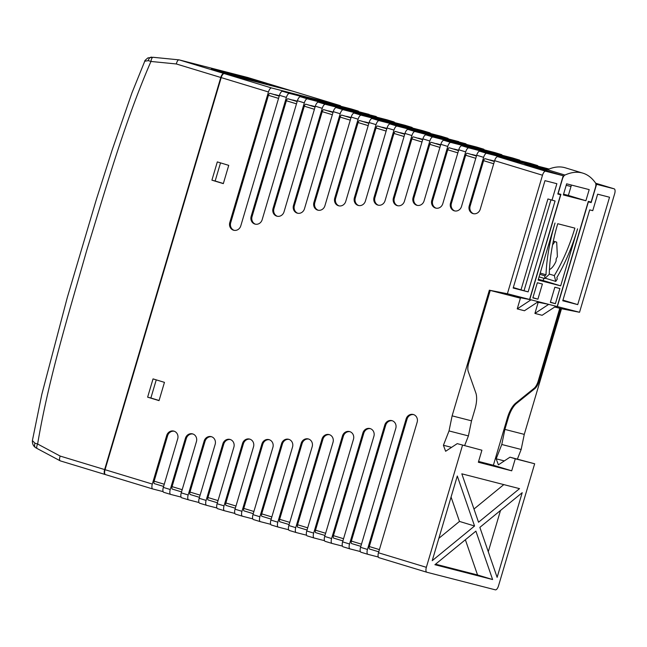 <?xml version="1.0" encoding="UTF-8"?>
<svg xmlns="http://www.w3.org/2000/svg" width="647" height="647" viewBox="0 0 647 647"><rect width="100%" height="100%" fill="white"/><g stroke="black" fill="none" stroke-linecap="round" stroke-linejoin="round"><path stroke-width="0.97" d="M558.118 193.615L562.453 178.968A4.65 1.86 -73.1 0 1 564.944 175.054A125.316 50.167 -73.1 0 1 582.85 173.137A125.316 50.167 -73.1 0 1 595.475 182.899A4.65 1.86 -73.1 0 1 595.458 187.444L591.123 202.09L588.325 201.379L557.18 306.532L548.696 304.357L534.907 313.431L538.207 302.295L548.696 304.357L529.764 299.488L560.909 194.335L557.94 193.566M520.528 297.757L531.025 299.812L517.228 308.894L520.528 297.757M519.242 297.402L529.764 299.488M519.234 297.426L509.367 295.347L520.406 298.178L489.35 290.204L452.124 415.851L449.026 430.934L443.413 445.265L445.629 451.274L457.227 443.632L481.91 450.215L457.227 443.632M537.042 302.456L538.078 302.723L537.042 302.456M557.18 306.532L555.822 306.266L557.358 306.573L588.374 201.864L591.172 202.584L596.583 184.314L614.165 188.835L595.644 183.206L614.197 188.843A4.65 1.86 106.9 0 0 614.165 188.835M582.85 173.137L565.332 167.816A125.316 50.167 106.9 0 0 547.419 169.732A4.65 1.86 106.9 0 0 546.391 170.638M563.569 194.197L568.365 195.426L571.438 185.05M538.361 279.302L543.157 280.531L543.82 278.291M585.891 200.748L563.343 194.957L566.643 183.821L589.191 189.611L585.891 200.748L568.365 195.426M555.401 303.678L550.354 302.384L554.843 287.228L559.89 288.53L555.401 303.678L550.419 302.165M537.908 299.181L532.853 297.887L537.342 282.739L542.396 284.033L537.908 299.181L532.918 297.669M560.682 285.853L538.134 280.062L555.029 223.029A98.692 39.507 106.9 0 0 545.995 274.805L544.839 275.832L544.79 278.582L549.263 274.288A91.72 36.717 -73.1 0 1 557.738 223.725L574.868 228.124A91.72 36.717 -73.1 0 1 554.309 275.59L555.781 281.405L557.261 279.027L556.832 277.587A98.692 39.507 106.9 0 0 577.577 228.82L560.682 285.853L543.157 280.531M555.781 281.405L545.203 278.194M554.309 275.59L549.263 274.053M544.79 278.582L539.088 276.851M544.839 275.832L539.841 274.312M545.995 274.805L540.213 273.05M534.907 313.431L542.121 315.283L555.919 306.209M538.239 301.664L524.442 310.746L517.228 308.894M279.342 95.716L274.87 94.567L279.286 95.91M279.253 96.007L270.001 93.314L279.221 96.12M297.272 101.158L292.8 100.01L297.216 101.353M297.183 101.458L287.931 98.765L297.151 101.563M315.202 106.609L310.73 105.461L315.146 106.804M315.113 106.901L305.861 104.207L315.081 107.014M333.132 112.06L328.66 110.912L333.076 112.255M333.043 112.352L323.791 109.658L333.011 112.457M351.062 117.503L346.59 116.355L351.006 117.697M350.973 117.803L341.721 115.109L350.941 117.908M368.992 122.954L364.52 121.806L368.936 123.148M368.903 123.245L359.651 120.552L368.871 123.359M386.922 128.397L382.45 127.249L386.866 128.591M386.833 128.696L377.581 126.003L386.801 128.802M404.852 133.848L400.38 132.7L404.796 134.042M404.763 134.139L395.511 131.446L404.731 134.252M422.782 139.299L418.31 138.151L422.726 139.485M422.693 139.59L413.441 136.897L422.661 139.695M440.712 144.742L436.24 143.594L440.656 144.936M440.623 145.041L431.371 142.348L440.591 145.146M458.642 150.193L454.17 149.045L458.586 150.387M458.553 150.484L449.301 147.791L458.521 150.597M476.572 155.636L472.1 154.487L476.516 155.83M476.483 155.935L467.231 153.242L476.451 156.04M494.502 161.087L490.03 159.938L494.445 161.281M494.413 161.378L485.161 158.685L494.381 161.491M493.71 163.756L483.6 160.682L470.134 206.134L469.237 205.9A6.276 5.75 -75.6 0 0 473.175 213.647A6.276 5.75 -75.6 0 0 480.236 209.24L494.623 160.674A4.65 1.86 -73.1 0 1 497.745 156.687L547.839 169.546M497.745 156.687L545.631 171.229L563.213 175.749L557.803 194.019L560.601 194.731L529.586 299.44L507.394 293.746L542.501 175.224L494.623 160.674M547.225 169.838L524.911 164.112L563.213 175.749M595.863 184.096L596.583 184.314M475.78 158.305L465.67 155.24L451.412 203.36L450.514 203.126A6.276 5.75 -75.6 0 0 454.453 210.873A6.276 5.75 -75.6 0 0 461.513 206.466L476.693 155.231A4.65 1.86 -73.1 0 1 479.815 151.236L548.357 168.835A4.65 1.86 -73.1 0 1 548.389 168.851A4.65 1.86 -73.1 0 1 548.413 168.859M548.591 169.223L486.746 153.339A4.65 1.86 106.9 0 0 483.624 157.334L476.693 155.231M457.85 152.862L447.74 149.789L432.689 200.586L431.792 200.352A6.276 5.75 -75.6 0 0 435.73 208.099A6.276 5.75 -75.6 0 0 442.791 203.692L458.763 149.78A4.65 1.86 -73.1 0 1 461.885 145.785L530.427 163.392A4.65 1.86 -73.1 0 1 530.459 163.4A4.65 1.86 -73.1 0 1 530.483 163.408M538.029 166.182A4.65 1.86 106.9 0 0 537.382 165.503A4.65 1.86 106.9 0 0 537.35 165.495L468.816 147.896A4.65 1.86 106.9 0 0 465.694 151.883L458.763 149.78M443.955 140.342L512.497 157.941A4.65 1.86 -73.1 0 1 512.529 157.949A4.65 1.86 -73.1 0 1 512.553 157.965L519.452 160.06A4.65 1.86 106.9 0 0 519.42 160.052L450.886 142.445A4.65 1.86 106.9 0 0 447.764 146.44L440.833 144.33A4.65 1.86 -73.1 0 1 443.955 140.342L450.886 142.445M421.99 141.968L411.88 138.895L394.322 198.152L393.425 197.925A6.276 5.75 -75.6 0 0 397.363 205.673A6.276 5.75 -75.6 0 0 404.424 201.266L422.903 138.887A4.65 1.86 -73.1 0 1 426.025 134.891L494.567 152.498A4.65 1.86 -73.1 0 1 494.599 152.506A4.65 1.86 -73.1 0 1 494.623 152.514M502.169 155.288A4.65 1.86 106.9 0 0 501.522 154.609L432.956 136.994A4.65 1.86 106.9 0 0 429.834 140.989L422.903 138.887M408.095 129.449L476.637 147.047A4.65 1.86 -73.1 0 1 476.669 147.055A4.65 1.86 -73.1 0 1 476.693 147.063L483.592 149.158A4.65 1.86 106.9 0 0 483.56 149.15L415.026 131.551A4.65 1.86 106.9 0 0 411.904 135.546L404.973 133.436A4.65 1.86 -73.1 0 1 408.095 129.449L415.026 131.551M386.13 131.074L376.02 128.001L355.3 197.95L354.394 197.723A6.276 5.75 -75.6 0 0 358.333 205.471A6.276 5.75 -75.6 0 0 365.401 201.063L387.043 127.993A4.65 1.86 -73.1 0 1 390.165 123.998L458.707 141.604A4.65 1.86 -73.1 0 1 458.739 141.612A4.65 1.86 -73.1 0 1 458.763 141.62M466.309 144.394A4.65 1.86 106.9 0 0 465.662 143.715A4.65 1.86 106.9 0 0 465.63 143.707L397.096 126.1A4.65 1.86 106.9 0 0 393.974 130.096L387.043 127.993M368.2 125.623L358.09 122.55L335.656 198.297L334.75 198.063A6.276 5.75 -75.6 0 0 338.688 205.811A6.276 5.75 -75.6 0 0 345.749 201.411L369.113 122.542A4.65 1.86 -73.1 0 1 372.235 118.547L440.777 136.153A4.65 1.86 -73.1 0 1 440.809 136.161A4.65 1.86 -73.1 0 1 440.833 136.169M448.379 138.943A4.65 1.86 106.9 0 0 447.732 138.264A4.65 1.86 106.9 0 0 447.7 138.256L379.166 120.657A4.65 1.86 106.9 0 0 376.044 124.645L369.113 122.542M350.27 120.172L340.16 117.099L314.822 202.648L313.916 202.422A6.276 5.75 -75.6 0 0 317.855 210.17A6.276 5.75 -75.6 0 0 324.915 205.762L351.184 117.091A4.65 1.86 -73.1 0 1 354.305 113.104L422.847 130.702A4.65 1.86 -73.1 0 1 422.879 130.71A4.65 1.86 -73.1 0 1 422.903 130.726M430.449 133.5A4.65 1.86 106.9 0 0 429.802 132.821A4.65 1.86 106.9 0 0 429.77 132.813L361.236 115.206A4.65 1.86 106.9 0 0 358.115 119.202L351.184 117.091M332.34 114.729L322.23 111.656L294.377 205.673L293.479 205.439A6.276 5.75 -75.6 0 0 297.418 213.187A6.276 5.75 -75.6 0 0 304.478 208.779L333.254 111.648A4.65 1.86 -73.1 0 1 336.375 107.653L404.917 125.259A4.65 1.86 -73.1 0 1 404.949 125.267A4.65 1.86 -73.1 0 1 404.973 125.275M412.519 128.049A4.65 1.86 106.9 0 0 411.872 127.37L343.306 109.755A4.65 1.86 106.9 0 0 340.185 113.751L333.254 111.648M318.445 102.21L386.987 119.808A4.65 1.86 -73.1 0 1 387.019 119.816A4.65 1.86 -73.1 0 1 387.043 119.824L393.942 121.919A4.65 1.86 106.9 0 0 393.91 121.911L325.376 104.313A4.65 1.86 106.9 0 0 322.255 108.308L315.324 106.197A4.65 1.86 -73.1 0 1 318.445 102.21L325.376 104.313M296.48 103.835L286.37 100.762L252.055 216.608L251.149 216.373A6.276 5.75 -75.6 0 0 255.096 224.121A6.276 5.75 -75.6 0 0 262.156 219.721L297.394 100.754A4.65 1.86 -73.1 0 1 300.515 96.759L369.057 114.365A4.65 1.86 -73.1 0 1 369.089 114.373A4.65 1.86 -73.1 0 1 369.113 114.382M376.659 117.156A4.65 1.86 106.9 0 0 376.012 116.476A4.65 1.86 106.9 0 0 375.98 116.468L307.446 98.862A4.65 1.86 106.9 0 0 304.325 102.857L297.394 100.754M278.55 98.384L268.44 95.311L230.696 222.746L229.79 222.511A6.276 5.75 -75.6 0 0 233.729 230.259A6.276 5.75 -75.6 0 0 240.789 225.86L279.464 95.303A4.65 1.86 -73.1 0 1 282.585 91.308L351.127 108.914A4.65 1.86 -73.1 0 1 351.159 108.922A4.65 1.86 -73.1 0 1 351.184 108.931M358.729 111.713A4.65 1.86 106.9 0 0 358.082 111.025A4.65 1.86 106.9 0 0 358.05 111.017L289.516 93.419A4.65 1.86 106.9 0 0 286.395 97.406L279.464 95.303M188.6 499.856L181.734 497.769A4.65 1.86 -73.1 0 1 181.702 497.761A4.65 1.86 -73.1 0 1 181.249 492.852L196.429 441.61A6.276 5.75 -75.6 0 0 192.482 433.862A6.276 5.75 -75.6 0 0 185.422 438.27L170.25 489.512A4.65 1.86 106.9 0 0 170.695 494.421L163.804 492.327A4.65 1.86 -73.1 0 1 163.772 492.318A4.65 1.86 -73.1 0 1 163.319 487.401L177.707 438.836A6.276 5.75 -75.6 0 0 173.768 431.088A6.276 5.75 -75.6 0 0 166.7 435.496L152.32 484.061A4.65 1.86 106.9 0 0 152.765 488.97A4.65 1.86 106.9 0 0 152.797 488.978L163.133 491.631M163.772 492.318L170.695 494.421A4.65 1.86 106.9 0 0 170.727 494.429L181.063 497.082M206.53 505.307L199.664 503.22A4.65 1.86 -73.1 0 1 199.632 503.212A4.65 1.86 -73.1 0 1 199.179 498.303L215.152 444.384A6.276 5.75 -75.6 0 0 211.205 436.636A6.276 5.75 -75.6 0 0 204.145 441.044L188.18 494.955A4.65 1.86 106.9 0 0 188.625 499.864A4.65 1.86 106.9 0 0 188.657 499.872L198.993 502.525M242.39 516.201L235.524 514.114A4.65 1.86 -73.1 0 1 235.492 514.106A4.65 1.86 -73.1 0 1 235.039 509.197L253.519 446.818A6.276 5.75 -75.6 0 0 249.572 439.07A6.276 5.75 -75.6 0 0 242.512 443.47L224.04 505.849A4.65 1.86 106.9 0 0 224.485 510.766L217.594 508.663A4.65 1.86 -73.1 0 1 217.562 508.655A4.65 1.86 -73.1 0 1 217.109 503.746L233.874 447.158A6.276 5.75 -75.6 0 0 229.928 439.41A6.276 5.75 -75.6 0 0 222.867 443.818L206.11 500.406A4.65 1.86 106.9 0 0 206.555 505.315A4.65 1.86 106.9 0 0 206.587 505.323L216.923 507.976M217.562 508.655L224.485 510.766A4.65 1.86 106.9 0 0 224.517 510.774L234.853 513.427M278.25 527.095L271.384 525.008A4.65 1.86 -73.1 0 1 271.352 525A4.65 1.86 -73.1 0 1 270.899 520.091L292.541 447.02A6.276 5.75 -75.6 0 0 288.602 439.273A6.276 5.75 -75.6 0 0 281.542 443.672L259.9 516.751A4.65 1.86 106.9 0 0 260.345 521.66L253.454 519.565A4.65 1.86 -73.1 0 1 253.422 519.549A4.65 1.86 -73.1 0 1 252.969 514.64L272.897 447.36A6.276 5.75 -75.6 0 0 268.958 439.612A6.276 5.75 -75.6 0 0 261.898 444.02L241.97 511.3A4.65 1.86 106.9 0 0 242.415 516.209A4.65 1.86 106.9 0 0 242.447 516.217L252.783 518.87M253.422 519.549L260.345 521.66A4.65 1.86 106.9 0 0 260.377 521.668L270.713 524.321M296.18 532.546L289.314 530.459A4.65 1.86 -73.1 0 1 289.282 530.451A4.65 1.86 -73.1 0 1 288.829 525.542L312.186 446.673A6.276 5.75 -75.6 0 0 308.247 438.925A6.276 5.75 -75.6 0 0 301.187 443.332L277.83 522.194A4.65 1.86 106.9 0 0 278.275 527.103L288.643 529.764M314.11 537.989L307.244 535.902A4.65 1.86 -73.1 0 1 307.212 535.894A4.65 1.86 -73.1 0 1 306.759 530.985L333.019 442.322A6.276 5.75 -75.6 0 0 329.08 434.566A6.276 5.75 -75.6 0 0 322.02 438.973L295.752 527.645A4.65 1.86 106.9 0 0 296.205 532.554A4.65 1.86 106.9 0 0 296.237 532.562L306.573 535.215M332.04 543.44L325.174 541.353A4.65 1.86 -73.1 0 1 325.142 541.345A4.65 1.86 -73.1 0 1 324.689 536.436L353.464 439.297A6.276 5.75 -75.6 0 0 349.517 431.549A6.276 5.75 -75.6 0 0 342.457 435.957L313.682 533.088A4.65 1.86 106.9 0 0 314.135 538.005A4.65 1.86 106.9 0 0 314.167 538.013L324.503 540.666M367.9 554.333L361.034 552.247A4.65 1.86 -73.1 0 1 361.002 552.239A4.65 1.86 -73.1 0 1 360.549 547.33L395.786 428.363A6.276 5.75 -75.6 0 0 391.847 420.615A6.276 5.75 -75.6 0 0 384.787 425.022L349.542 543.99A4.65 1.86 106.9 0 0 349.995 548.899L343.104 546.804A4.65 1.86 -73.1 0 1 343.072 546.788A4.65 1.86 -73.1 0 1 342.619 541.879L373.901 436.28A6.276 5.75 -75.6 0 0 369.955 428.532A6.276 5.75 -75.6 0 0 362.894 432.94L331.612 538.539A4.65 1.86 106.9 0 0 332.065 543.448A4.65 1.86 106.9 0 0 332.097 543.456L342.433 546.108M343.072 546.788L349.995 548.899A4.65 1.86 106.9 0 0 350.027 548.907L360.363 551.559M426.777 572.223L378.964 557.698A4.65 1.86 -73.1 0 1 378.932 557.69A4.65 1.86 -73.1 0 1 378.479 552.773L417.153 422.224A6.276 5.75 -75.6 0 0 413.207 414.476A6.276 5.75 -75.6 0 0 406.146 418.884L367.472 549.432A4.65 1.86 106.9 0 0 367.925 554.342L378.293 557.002M517.406 459.087L521.167 449.463L524.272 434.38L561.491 308.732L579.542 312.275L614.65 193.752A4.65 1.86 106.9 0 0 614.197 188.843M504.328 460.907L496.176 458.812L498.392 464.829L509.982 457.178L534.665 463.77L515.279 458.788L511.712 470.822L478.351 462.249L481.91 450.215M378.479 552.773L426.357 567.322A4.65 1.86 106.9 0 0 426.81 572.231A4.65 1.86 106.9 0 0 426.842 572.247L495.384 589.846A4.65 1.86 106.9 0 0 498.505 585.85L534.665 463.77M566.214 185.285L571.01 186.514M562.761 300.774L577.731 304.616L609.539 197.238L597.642 194.181L592.757 210.663L589.692 209.879L562.761 300.774M579.542 312.275L557.358 306.573M561.491 308.732L554.722 306.993M588.228 201.694L591.172 202.584M451.574 447.36L443.413 445.265M464.651 445.532L468.412 435.916L449.026 430.934M468.412 435.916L471.517 420.833L452.124 415.851M471.517 420.833L474.906 409.397A18.593 7.44 106.9 0 0 475.836 392.939L468.226 371.443A9.293 3.72 -73.1 0 1 468.687 363.21L490.248 290.438M522.202 492.691L479.864 527.37L497.131 577.35L522.202 492.691M457.3 476.022L432.22 560.682L474.558 526.003L457.3 476.022M461.821 473.822L478.537 522.226L519.533 488.647L461.821 473.822M475.893 531.138L434.897 564.718L492.61 579.542L475.893 531.138M426.357 567.322L462.524 445.241M551.996 200.198L556.873 183.708L544.976 180.65L513.168 288.036L528.138 291.878L555.061 200.982L547.92 198.961L520.997 289.856L528.138 291.878M545.631 171.229A4.65 1.86 106.9 0 0 542.501 175.224M340.799 106.262A4.65 1.86 106.9 0 0 340.152 105.582A4.65 1.86 106.9 0 0 340.12 105.574L292.856 91.211L224.315 73.604L271.586 87.968A4.65 1.86 106.9 0 0 268.465 91.963L221.193 77.6L105.049 469.698L152.32 484.061M340.12 105.574L271.586 87.968M469.237 205.9L483.624 157.334M450.514 203.126L465.694 151.883M431.792 200.352L447.764 146.44M439.92 147.411L429.81 144.338L413.975 197.812L413.069 197.578A6.276 5.75 -75.6 0 0 417.008 205.325A6.276 5.75 -75.6 0 0 424.068 200.918L440.833 144.33M413.069 197.578L429.834 140.989M393.425 197.925L411.904 135.546M404.06 136.517L393.95 133.444L374.945 197.61L374.039 197.375A6.276 5.75 -75.6 0 0 377.985 205.123A6.276 5.75 -75.6 0 0 385.046 200.716L404.973 133.436M374.039 197.375L393.974 130.096M354.394 197.723L376.044 124.645M334.75 198.063L358.115 119.202M313.916 202.422L340.185 113.751M293.479 205.439L322.255 108.308M314.41 109.278L304.3 106.205L273.94 208.69L273.042 208.455A6.276 5.75 -75.6 0 0 276.981 216.203A6.276 5.75 -75.6 0 0 284.041 211.795L315.324 106.197M273.042 208.455L304.325 102.857M251.149 216.373L286.395 97.406M229.79 222.511L268.465 91.963M507.394 293.746L489.35 290.204M159.041 400.63L164.451 382.361L153.04 378.891L147.629 397.161L159.041 400.63M223.32 183.635L228.731 165.365L217.319 161.904L211.909 180.165L223.32 183.635M509.982 457.178L515.279 458.788M521.167 449.463L501.781 444.489L496.176 458.812M524.272 434.38L504.886 429.406L501.781 444.489M560.593 308.498L539.032 381.277A9.293 3.72 -73.1 0 1 534.907 388.564L516.532 403.396A18.593 7.44 106.9 0 0 508.275 417.962L504.886 429.406M529.586 299.44L509.189 295.299M478.586 461.448L493.378 465.25L507.458 417.719A18.593 7.44 -73.1 0 1 515.716 403.146L534.09 388.313A9.293 3.72 106.9 0 0 538.215 381.034L559.768 308.287M493.378 465.25L511.712 470.822M435.552 564.184L477.535 574.965L465.371 539.76M477.535 574.965L492.61 579.542M473.976 509.035L503.795 484.611M438.844 538.328L459.483 521.425L451.072 497.058M459.483 521.425L474.558 526.003M488.283 551.729L500.503 510.459M513.314 287.519L520.997 289.856M562.955 300.127L577.731 304.616M524.062 290.64L550.945 199.874M557.835 193.898L560.601 194.731M549.44 269.573A15.01 6.009 106.9 0 0 556.064 261.162L556.185 258.8L557.382 256.713L556.695 242.148L553.322 241.121M556.695 242.148L553.306 241.202M554.891 241.687L552.562 244.906M221.193 77.6A4.65 1.86 -73.1 0 1 224.315 73.604M152.741 488.962L105.534 474.615A4.65 1.86 -73.1 0 1 105.501 474.607A4.65 1.86 -73.1 0 1 105.049 469.698M220.522 162.874L215.152 181.006L223.361 183.497M215.152 181.006L211.909 180.165M156.25 379.87L150.88 397.994L159.081 400.485M150.88 397.994L147.629 397.161M369.526 549.004L378.762 551.81L369.542 549.004A2.321 0.93 -73.1 0 1 369.526 549.004A2.321 0.93 -73.1 0 1 369.3 546.545L379.417 549.618M413.651 414.614A6.276 5.75 -75.6 0 0 407.052 419.11L369.3 546.545M367.925 554.342A4.65 1.86 106.9 0 0 367.957 554.35L361.002 552.239M351.596 543.553L360.832 546.359L351.612 543.561A2.321 0.93 -73.1 0 1 351.596 543.553A2.321 0.93 -73.1 0 1 351.37 541.102L361.487 544.167M392.292 420.752A6.276 5.75 -75.6 0 0 385.685 425.249L351.37 541.102M333.666 538.11L342.902 540.916L333.682 538.11A2.321 0.93 -73.1 0 1 333.666 538.11A2.321 0.93 -73.1 0 1 333.44 535.651L343.557 538.725M370.407 428.67A6.276 5.75 -75.6 0 0 363.8 433.166L333.44 535.651M315.736 532.659L324.972 535.465L315.752 532.659A2.321 0.93 -73.1 0 1 315.736 532.659A2.321 0.93 -73.1 0 1 315.51 530.2L325.627 533.274M349.962 431.686A6.276 5.75 -75.6 0 0 343.363 436.191L315.51 530.2M297.806 527.208L307.042 530.014L297.822 527.216A2.321 0.93 -73.1 0 1 297.806 527.208A2.321 0.93 -73.1 0 1 297.58 524.757L307.697 527.831M329.525 434.703A6.276 5.75 -75.6 0 0 322.926 439.208L297.58 524.757M279.876 521.765L289.112 524.571L279.892 521.765A2.321 0.93 -73.1 0 1 279.876 521.765A2.321 0.93 -73.1 0 1 279.65 519.306L289.767 522.38M308.692 439.062A6.276 5.75 -75.6 0 0 302.092 443.559L279.65 519.306M278.275 527.103A4.65 1.86 106.9 0 0 278.307 527.111L271.352 525M261.946 516.314L271.182 519.12L261.962 516.322A2.321 0.93 -73.1 0 1 261.946 516.314A2.321 0.93 -73.1 0 1 261.72 513.864L271.837 516.929M289.047 439.402A6.276 5.75 -75.6 0 0 282.44 443.907L261.72 513.864M244.016 510.871L253.252 513.678L244.032 510.871A2.321 0.93 -73.1 0 1 244.016 510.871A2.321 0.93 -73.1 0 1 243.79 508.413L253.907 511.486M269.403 439.75A6.276 5.75 -75.6 0 0 262.795 444.254L243.79 508.413M226.086 505.42L235.322 508.227L226.102 505.428A2.321 0.93 -73.1 0 1 226.086 505.42A2.321 0.93 -73.1 0 1 225.86 502.962L235.977 506.035M250.025 439.2A6.276 5.75 -75.6 0 0 243.418 443.705L225.86 502.962M208.156 499.969L217.392 502.776L208.172 499.977A2.321 0.93 -73.1 0 1 208.156 499.969A2.321 0.93 -73.1 0 1 207.93 497.519L218.047 500.592M230.372 439.548A6.276 5.75 -75.6 0 0 223.773 444.052L207.93 497.519M190.226 494.526L199.462 497.333L190.242 494.526A2.321 0.93 -73.1 0 1 190.226 494.526A2.321 0.93 -73.1 0 1 190 492.068L200.117 495.141M211.65 436.774A6.276 5.75 -75.6 0 0 205.05 441.278L190 492.068M172.296 489.075L181.532 491.882L172.312 489.083A2.321 0.93 -73.1 0 1 172.296 489.075A2.321 0.93 -73.1 0 1 172.07 486.625L182.187 489.698M192.935 434A6.276 5.75 -75.6 0 0 186.328 438.504L172.07 486.625M154.366 483.632L163.602 486.439L154.382 483.632A2.321 0.93 -73.1 0 1 154.366 483.632A2.321 0.93 -73.1 0 1 154.14 481.174L164.257 484.247M174.213 431.226A6.276 5.75 -75.6 0 0 167.605 435.73L154.14 481.174M268.44 95.311A2.321 0.93 -73.1 0 1 270.001 93.314M286.37 100.762A2.321 0.93 -73.1 0 1 287.931 98.765M304.3 106.205A2.321 0.93 -73.1 0 1 305.861 104.207M322.23 111.656A2.321 0.93 -73.1 0 1 323.791 109.658M394.589 122.606A4.65 1.86 106.9 0 0 393.942 121.919M340.16 117.099A2.321 0.93 -73.1 0 1 341.721 115.109M404.949 125.267L411.872 127.37A4.65 1.86 106.9 0 0 411.84 127.362L404.917 125.259M358.09 122.55A2.321 0.93 -73.1 0 1 359.651 120.552M376.02 128.001A2.321 0.93 -73.1 0 1 377.581 126.003M393.95 133.444A2.321 0.93 -73.1 0 1 395.511 131.446M411.88 138.895A2.321 0.93 -73.1 0 1 413.441 136.897M484.239 149.845A4.65 1.86 106.9 0 0 483.592 149.158M429.81 144.338A2.321 0.93 -73.1 0 1 431.371 142.348M494.599 152.506L501.522 154.609A4.65 1.86 106.9 0 0 501.49 154.601L494.567 152.498M447.74 149.789A2.321 0.93 -73.1 0 1 449.301 147.791M520.099 160.739A4.65 1.86 106.9 0 0 519.452 160.06M465.67 155.24A2.321 0.93 -73.1 0 1 467.231 153.242M483.6 160.682A2.321 0.93 -73.1 0 1 485.161 158.685M470.134 206.134A6.276 5.75 -75.6 0 0 473.628 213.745M451.412 203.36A6.276 5.75 -75.6 0 0 454.906 210.971M432.689 200.586A6.276 5.75 -75.6 0 0 436.191 208.197M413.975 197.812A6.276 5.75 -75.6 0 0 417.469 205.422M394.322 198.152A6.276 5.75 -75.6 0 0 397.816 205.77M374.945 197.61A6.276 5.75 -75.6 0 0 378.438 205.22M355.3 197.95A6.276 5.75 -75.6 0 0 358.794 205.568M335.656 198.297A6.276 5.75 -75.6 0 0 339.149 205.908M314.822 202.648A6.276 5.75 -75.6 0 0 318.316 210.267M294.377 205.673A6.276 5.75 -75.6 0 0 297.879 213.284M273.94 208.69A6.276 5.75 -75.6 0 0 277.442 216.3M252.055 216.608A6.276 5.75 -75.6 0 0 255.549 224.218M230.696 222.746A6.276 5.75 -75.6 0 0 234.19 230.356M292.598 91.146A4.65 1.86 106.9 0 0 292.476 91.098A4.65 1.86 106.9 0 0 292.444 91.081L223.911 73.483A4.65 1.86 106.9 0 0 220.781 77.478L104.636 469.576A4.65 1.86 106.9 0 0 105.089 474.486A4.65 1.86 106.9 0 0 105.121 474.494L105.372 474.558M220.781 77.478L176.324 63.964L150.945 61.457C124.475 122.485 106.318 186.862 86.714 250.438C68.525 314.458 48.703 378.285 37.623 444.012L60.179 456.07L104.636 469.576M238.452 75.497L266.985 84.159L238.525 75.836M211.399 68.55L239.924 77.211L211.472 68.889M224.93 72.019L253.454 80.689L224.994 72.367M247.68 77.486L179.082 59.864L223.911 73.483M104.652 473.07A4.65 1.86 -73.1 0 1 104.951 469.18L105.057 469.204A4.65 1.86 106.9 0 0 104.62 472.075M222.204 75.246A4.65 1.86 106.9 0 0 220.934 77.996L104.951 469.18M220.829 77.963A4.65 1.86 -73.1 0 1 222.794 74.413M220.934 77.996L105.057 469.204M105.057 474.477L60.268 460.866L37.235 448.581A4.65 1.82 -61.9 0 1 37.623 444.012L34.978 443.203L32.39 440.591L41.845 394.258L67.304 297.491L96.338 199.519L112.198 149.886L131.915 92.95L144.758 61.222L148.292 60.64A4.65 3.122 -85.9 0 1 151.616 57.154L151.616 57.154A4.65 3.122 -85.9 0 1 151.851 57.187M60.3 460.874C59.314 460.316 59.281 458.715 60.179 456.07M176.324 63.964C177.019 61.247 177.933 59.872 179.082 59.864L153.202 57.292A4.65 1.844 -84.3 0 1 153.315 57.316L178.855 59.839M37.397 448.638A4.65 1.82 -61.9 0 1 37.235 448.581L35.779 447.764A4.65 3.098 -59.5 0 1 34.978 443.203M148.292 60.64L150.945 61.457A4.65 1.844 -84.3 0 1 153.202 57.292L147.953 57.882C145.413 59.936 144.354 61.053 144.758 61.222M36.111 447.918A4.65 3.098 -59.5 0 1 35.779 447.764C33.337 446.171 32.204 443.785 32.39 440.591L32.39 440.591M292.476 91.098L247.623 77.47L292.444 91.081M564.944 175.054L547.419 169.732M479.815 151.236L486.746 153.339M549.036 169.045L548.357 168.835M461.885 145.785L468.816 147.896M537.35 165.495L530.427 163.392M519.42 160.052L512.497 157.941M426.025 134.891L432.956 136.994M483.56 149.15L476.637 147.047M390.165 123.998L397.096 126.1M372.235 118.547L379.166 120.657M447.7 138.256L440.777 136.153M354.305 113.104L361.236 115.206M429.77 132.813L422.847 130.702M336.375 107.653L343.306 109.755M393.91 121.911L386.987 119.808M300.515 96.759L307.446 98.862M282.585 91.308L289.516 93.419M358.05 111.017L351.127 108.914M163.319 487.401L170.25 489.512M181.249 492.852L188.18 494.955M199.179 498.303L206.11 500.406M217.109 503.746L224.04 505.849M235.039 509.197L241.97 511.3M252.969 514.64L259.9 516.751M270.899 520.091L277.83 522.194M288.829 525.542L295.752 527.645M306.759 530.985L313.682 533.088M324.689 536.436L331.612 538.539M342.619 541.879L349.542 543.99M360.549 547.33L367.472 549.432M507.458 417.719L508.275 417.962M515.716 403.146L516.532 403.396M534.09 388.313L534.907 388.564M538.215 381.034L539.032 381.277M407.052 419.11L406.146 418.884M385.685 425.249L384.787 425.022M363.8 433.166L362.894 432.94M343.363 436.191L342.457 435.957M322.926 439.208L322.02 438.973M302.092 443.559L301.187 443.332M282.44 443.907L281.542 443.672M262.795 444.254L261.898 444.02M243.418 443.705L242.512 443.47M223.773 444.052L222.867 443.818M205.05 441.278L204.145 441.044M186.328 438.504L185.422 438.27M167.605 435.73L166.7 435.496M549.044 169.045L548.389 168.851M537.382 165.503L530.459 163.4M447.732 138.264L440.809 136.161M429.802 132.821L422.879 130.71M358.082 111.025L351.159 108.922M340.152 105.582L292.881 91.219M152.765 488.97L105.501 474.607M188.625 499.864L181.702 497.761M206.555 505.315L199.632 503.212M242.415 516.209L235.492 514.106M296.205 532.554L289.282 530.451M314.135 538.005L307.212 535.894M332.065 543.448L325.142 541.345M426.81 572.231L378.932 557.69M105.089 474.486L60.268 460.866"/></g></svg>
